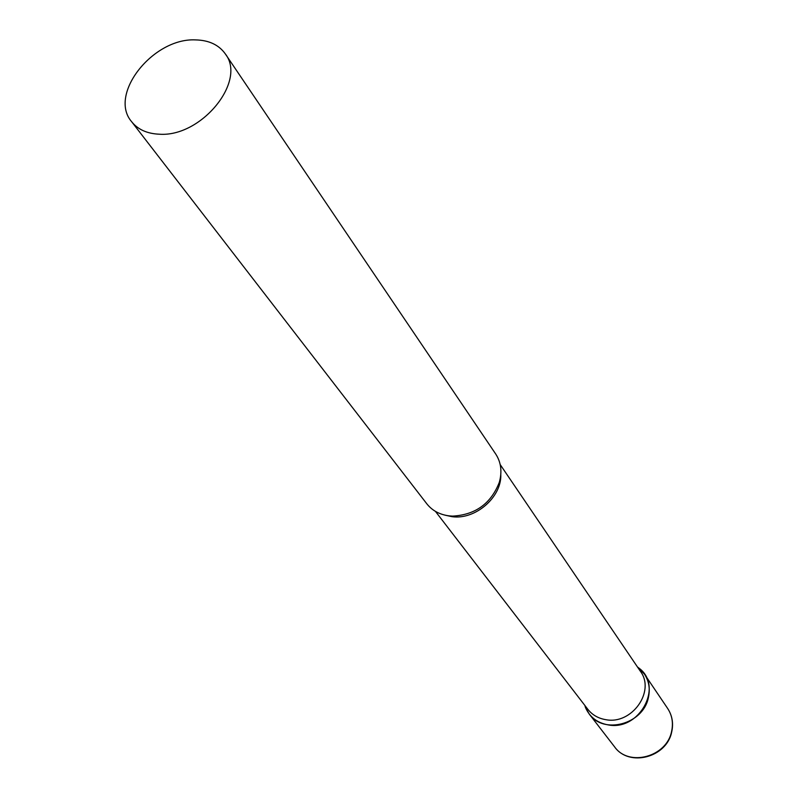 <?xml version="1.0" encoding="UTF-8"?>
<svg xmlns="http://www.w3.org/2000/svg" width="798" height="798" viewBox="0 0 798 798"><rect width="100%" height="100%" fill="white"/><g stroke="black" fill="none" stroke-linecap="round" stroke-linejoin="round"><path stroke-width="1.2" d="M637.422 666.929L644.415 674.071C649.013 681.133 650.33 689.023 648.355 697.761C643.138 724.215 603.627 734.878 589.203 713.991L585.373 707.287C589.592 717.013 597.183 722.888 608.146 724.893C639.378 731.217 663.627 686.499 639.248 668.335L637.422 666.929M435.449 511.388L587.817 709.292C592.316 714.968 598.33 718.439 605.872 719.686C631.856 724.863 655.607 691.277 640.385 671.278L500.196 464.576M131.61 121.675L426.85 503.847C432.287 510.68 439.768 514.69 449.304 515.887L452.636 516.116C475.409 514.84 490.96 503.598 499.299 482.381C502.281 471.758 501.094 462.321 495.728 454.042L225.325 53.905C218.861 44.858 208.926 40.179 195.52 39.9C153.026 37.696 108.049 94.503 131.61 121.675C137.855 129.495 147.061 133.665 159.231 134.204C201.196 137.416 246.951 81.226 225.325 53.905M644.415 674.071L667.657 708.464C672.135 715.337 673.452 722.998 671.587 731.447C666.699 757.053 628.634 767.157 614.58 746.838C629.033 767.377 666.589 757.571 671.657 732.135M444.905 515.139L451.997 516.675C475.229 520.047 501.643 497.294 500.795 474.73M667.657 708.464C672.225 715.507 673.592 723.287 671.736 731.796M589.203 713.991L614.58 746.838M637.682 667.308L639.248 668.335M584.884 705.482L585.373 707.287"/></g></svg>
